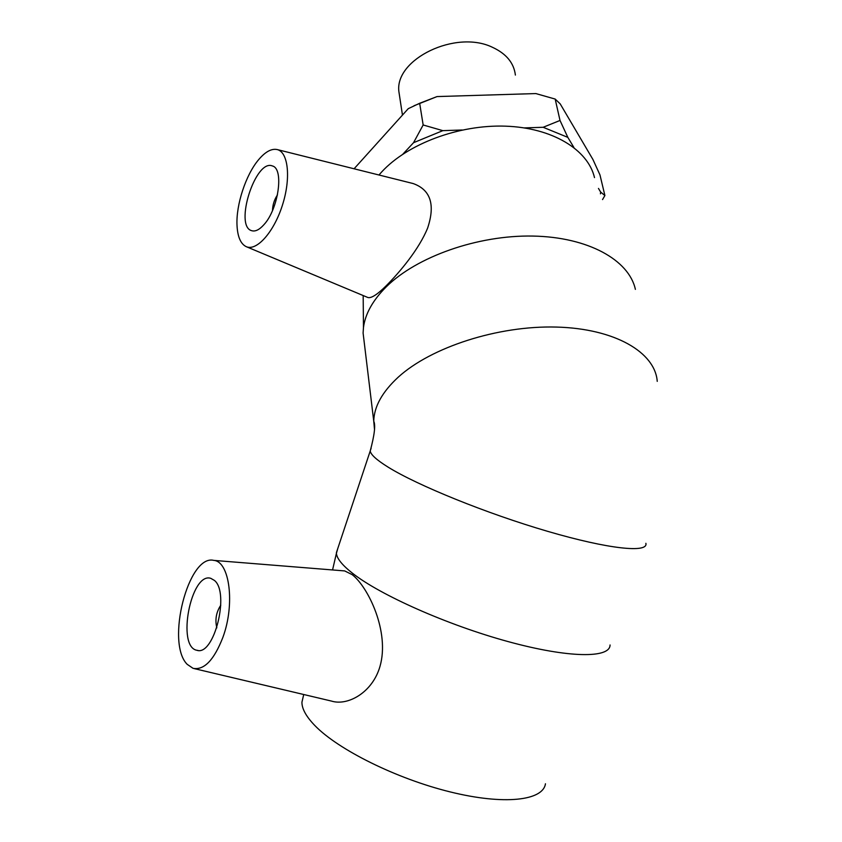 <?xml version="1.0" encoding="UTF-8"?>
<svg xmlns="http://www.w3.org/2000/svg" width="842" height="842" viewBox="0 0 842 842"><rect width="100%" height="100%" fill="white"/><g stroke="black" fill="none" stroke-linecap="round" stroke-linejoin="round"><path stroke-width="1.26" d="M399.771 97.398L398.866 91.452C394.751 59.151 455.796 29.407 492.486 47.31C506.295 53.72 513.925 62.971 515.388 75.075M354.082 168.779L408.244 108.671L419.663 103.271L423.158 124.974L413.527 142.708L402.876 154.149M602.546 199.575L604.893 195.544L599.967 174.904L592.905 159.443L560.204 103.882L555.173 99.061L560.014 120.459L543.153 127.279L524.408 127.9M573.918 147.508L567.834 137.372L560.014 120.459M604.893 195.544L600.651 192.06L598.473 188.429M419.663 103.271L437.04 96.577L535.828 93.567L555.173 99.061M462.216 129.994L442.829 130.647L423.158 124.974M437.04 96.577L413.99 105.755M600.651 192.06L600.441 193.828M543.153 127.279L567.834 137.372M413.527 142.708L442.829 130.647M272.503 210.521C272.671 204.816 274.334 199.596 277.481 194.87M216.826 627.848C214.878 619.765 216.194 612.208 220.793 605.188M214.405 580.412C230.024 592.642 214.078 656.434 196.912 650.287C176.388 646.93 190.997 571.844 210.742 578.317L214.405 580.412M187.166 664.317C165.59 642.741 188.429 553.836 213.815 560.393C229.603 561.467 235.244 604.082 222.888 637.362C214.036 660.065 204.101 670.39 193.071 668.337L187.166 664.317M337.789 548.458L336.411 553.331C336.863 558.52 342.231 565.15 352.503 573.244C380.026 594.989 447.27 624.974 507.968 641.551C568.782 658.233 610.113 658.412 610.061 644.972M342.926 570.781L344.725 570.939L352.167 574.633C368.27 587.011 389.909 632.016 379.995 666.369C372.501 692.65 347.693 706.185 331.453 701.07L194.481 668.674M303.246 696.534L301.931 702.228C301.889 708.827 306.204 716.595 314.866 725.562C338.105 749.633 396.361 778.692 450.302 791.943C504.316 805.299 543.132 800.647 545.448 783.776M263.872 224.74C259.347 229.792 255.273 231.782 251.674 230.687C233.981 226.193 255.505 158.612 272.387 165.958C284.217 168.547 278.46 209.248 263.872 224.74M258.547 159.77C265.335 151.707 271.587 148.308 277.313 149.592C288.406 152.265 291.058 178.63 282.333 205.459C273.776 232.339 256.568 251.421 246.243 246.664C240.633 243.938 237.56 236.76 237.002 225.13C236.023 204.69 245.822 174.831 258.547 159.77M277.313 149.592L413.148 183.545C430.588 189.766 435.419 204.595 427.641 228.024C419.148 249.011 400.024 271.913 386.173 285.796C377.058 294.805 370.89 298.678 367.67 297.426L246.243 246.664M635.384 289.374C629.037 260.052 588.148 237.055 532.902 236.065C477.73 234.981 416.601 256.715 386.215 286.88C372.796 300.289 365.217 313.866 363.46 327.591L363.102 333.053L364.439 344.189M594.505 177.599C588 149.697 552.405 127.763 505.568 126.163C458.785 124.5 407.433 143.919 381.7 171.936L378.974 174.999M657.244 381.363C655.118 352.293 614.849 328.559 556.362 327.064C497.969 325.465 431.093 347.209 398.255 377.153C382.257 391.919 374.08 406.602 373.753 421.21L374.511 429.525M371.143 448.186L370.217 451.007C370.806 454.701 376.742 460.058 388.004 467.068C417.211 485.297 486.623 513.536 547.7 531.355C608.892 549.258 648.466 553.194 645.877 543.311M398.866 91.452L402.455 115.07M363.102 333.053L373.753 421.21C375.679 425.042 374.501 434.977 370.217 451.007L336.379 552.72M196.912 650.287L198.059 650.456M213.815 560.393L344.725 570.929M301.931 702.228L303.72 694.524M332.558 569.95L336.411 553.331M363.176 295.542L363.46 327.591"/></g></svg>
